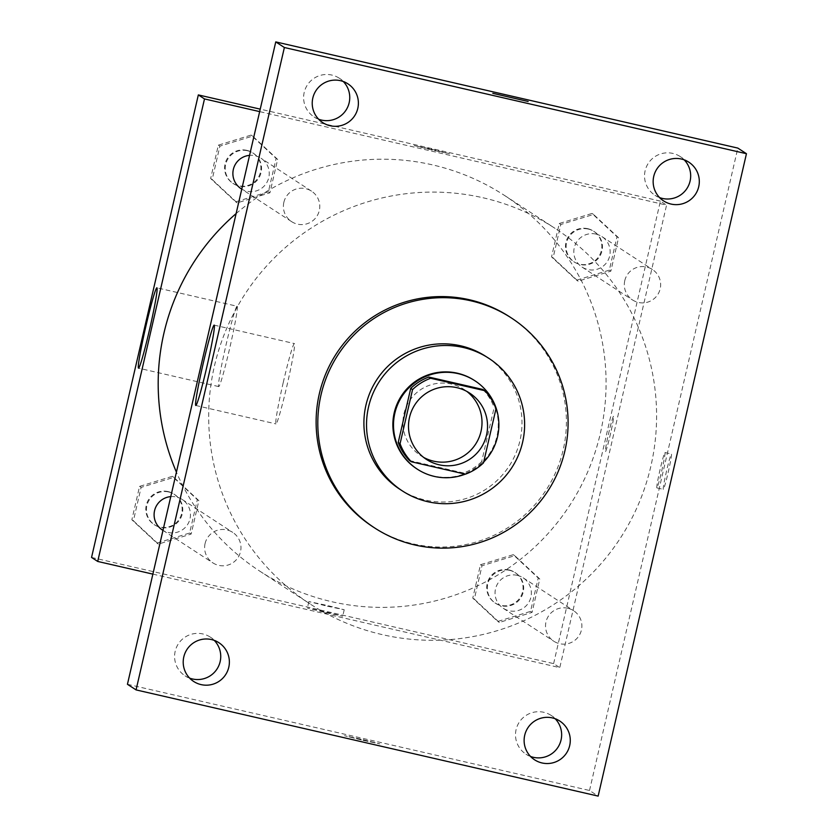 <?xml version="1.0" encoding="UTF-8"?>
<svg xmlns="http://www.w3.org/2000/svg" width="838" height="838" viewBox="0 0 838 838"><rect width="100%" height="100%" fill="white"/><g stroke="black" fill="none" stroke-linecap="round" stroke-linejoin="round"><path stroke-width="0.63" stroke-dasharray="4.19 3.14" d="M423.735 457.454A39.564 39.501 -56.9 0 1 451.389 384.066A39.564 39.501 -56.9 0 1 466.787 391.388M483.505 462.848L481.661 461.644L494.148 407.561L495.991 408.766M482.845 389.471A51.066 50.982 -56.9 0 1 494.148 407.561M481.661 461.644A51.066 50.982 -56.9 0 1 463.561 472.988L465.404 474.182M409.531 460.565L463.561 472.988M465.247 474.151A52.752 52.668 123.1 0 0 483.704 461.989M474.371 380.421A52.752 52.668 -56.9 0 1 496.913 436.42A52.752 52.668 -56.9 0 1 416.769 468.819M399.747 489.214A79.128 79.002 123.1 0 0 519.969 440.61A79.128 79.002 123.1 0 0 486.155 356.621M509.661 316.837A125.291 125.092 -56.9 0 1 563.199 449.828A125.291 125.092 -56.9 0 1 372.858 526.777M189.681 678.141A23.108 23.066 -56.9 0 1 175.184 651.294A23.108 23.066 -56.9 0 1 214.277 640.4M318.712 119.258A23.108 23.066 -56.9 0 1 304.204 92.41A23.108 23.066 -56.9 0 1 343.297 81.516M659.621 197.6A23.108 23.066 -56.9 0 1 645.124 170.753A23.108 23.066 -56.9 0 1 684.217 159.859M530.59 756.484A23.108 23.066 -56.9 0 1 516.093 729.636A23.108 23.066 -56.9 0 1 555.185 718.742M283.254 382.474A41.209 2.158 102.9 0 1 294.41 343.57A41.209 2.158 102.9 0 1 287.287 384.213A41.209 2.158 102.9 0 1 275.953 423.902A41.209 2.158 102.9 0 1 283.254 382.474M127.439 684.29L589.523 790.485L598.143 796.1M589.523 790.485L737.828 148.096M663.298 489.361A18.132 0.953 102.9 0 1 666.482 471.312A18.132 0.953 102.9 0 1 671.437 454.018A18.132 0.953 102.9 0 1 668.295 471.909A18.132 0.953 102.9 0 1 663.308 489.371A18.132 0.953 102.9 0 1 663.298 489.361M656.824 487.873A18.132 0.953 102.9 0 1 660.019 469.825A18.132 0.953 102.9 0 1 664.963 452.53A18.132 0.953 102.9 0 1 661.831 470.422A18.132 0.953 102.9 0 1 656.845 487.884A18.132 0.953 102.9 0 1 656.824 487.873L663.308 489.371M528.149 101.492L492.817 93.322M363.022 740.342L379.844 743.872L362.257 739.451L344.512 735.712L363.022 740.342L379.844 743.861L362.257 739.441L344.512 735.701L363.032 740.331M205.08 543.569A18.195 18.174 -56.9 0 1 232.723 532.392A18.195 18.174 -56.9 0 1 238.013 557.563A18.195 18.174 -56.9 0 1 205.08 543.569M624.771 280.678A18.195 18.174 -56.9 0 1 652.414 269.501A18.195 18.174 -56.9 0 1 657.704 294.662A18.195 18.174 -56.9 0 1 624.771 280.678M567.797 608.252A18.195 18.174 -56.9 0 1 578.922 635.906A18.195 18.174 -56.9 0 1 546.973 618.873A18.195 18.174 -56.9 0 1 567.797 608.252M283.862 202.325A18.195 18.174 -56.9 0 1 311.506 191.148A18.195 18.174 -56.9 0 1 297.48 224.134A18.195 18.174 -56.9 0 1 283.862 202.325M483.065 197.778A224.196 223.851 -56.9 0 1 620.183 538.405A224.196 223.851 -56.9 0 1 226.595 328.664A224.196 223.851 -56.9 0 1 483.065 197.778M236.117 213.585A224.196 223.851 -56.9 0 1 569.683 505.492A224.196 223.851 -56.9 0 1 176.42 472.15M241.135 188.739A18.195 18.174 123.1 0 0 267.793 180.599A18.195 18.174 123.1 0 0 249.556 155.365M517.297 575.35A18.195 18.174 -56.9 0 1 528.422 602.993A18.195 18.174 -56.9 0 1 496.473 585.971A18.195 18.174 -56.9 0 1 517.297 575.35M596.08 234.106A18.195 18.174 -56.9 0 1 607.204 261.76A18.195 18.174 -56.9 0 1 575.256 244.727A18.195 18.174 -56.9 0 1 596.08 234.106M170.774 496.609A18.195 18.174 -56.9 0 1 187.513 524.651A18.195 18.174 -56.9 0 1 162.352 529.983M152.872 574.124L559.784 667.635L666.566 205.121L259.654 111.611M91.552 557.438L553.625 663.623L559.784 667.635M553.625 663.623L660.407 201.11L666.566 205.121M613.563 416.308A18.132 0.953 -77.1 0 0 613.542 416.297A18.132 0.953 -77.1 0 0 608.556 433.759A18.132 0.953 -77.1 0 0 605.424 451.64A18.132 0.953 -77.1 0 0 610.368 434.356A18.132 0.953 -77.1 0 0 613.563 416.308A18.132 0.953 -77.1 0 0 613.531 416.297A18.132 0.953 -77.1 0 0 608.545 433.759A18.132 0.953 -77.1 0 0 605.413 451.64A18.132 0.953 -77.1 0 0 610.357 434.346A18.132 0.953 -77.1 0 0 613.552 416.308M133.399 520.775L158.424 544.092L191.158 534.047L198.868 500.663L173.843 477.335L141.109 487.391L133.399 520.775L158.424 544.092L191.158 534.047L198.868 500.663L173.843 477.335L141.109 487.391L133.399 520.775L131.859 519.769L156.884 543.097L189.618 533.041L197.328 499.658L172.303 476.33L139.569 486.386L131.859 519.769M553.09 257.874L578.115 281.201L610.85 271.145L618.559 237.772L593.534 214.444L560.8 224.5L553.09 257.874L578.115 281.201L610.85 271.145L618.559 237.772L593.534 214.444L560.8 224.5L553.09 257.874L551.551 256.878L576.575 280.196L609.31 270.15L617.019 236.766L591.995 213.439L559.26 223.495L551.551 256.878M660.407 201.11L260.23 109.139M474.308 599.118L499.333 622.445L532.067 612.389L539.777 579.006L514.752 555.678L482.018 565.734L474.308 599.118L499.333 622.445L532.067 612.389L539.777 579.006L514.752 555.678L482.018 565.734L474.308 599.118L472.768 598.112L497.793 621.44L530.527 611.384L538.237 578.01L513.212 554.683L480.478 564.728L472.768 598.112M212.182 179.531L237.206 202.859L269.941 192.803L277.65 159.429L252.615 136.102L219.881 146.147L212.182 179.531L237.206 202.859L269.941 192.803L277.65 159.429L252.615 136.102L219.881 146.147L212.182 179.531L210.642 178.525L235.667 201.853L268.401 191.797L276.111 158.424L251.075 135.096L218.351 145.152L210.642 178.525M325.898 612.693L342.721 616.213L325.134 611.803L307.378 608.053L325.898 612.693M430.983 149.059L449.503 153.689L431.759 149.95L414.161 145.54L430.983 149.059L449.503 153.7L431.748 149.96L414.161 145.55L430.983 149.07M327.396 606.209L344.219 609.739L326.621 605.319L308.876 601.579L327.396 606.209M237.175 306.258A41.209 2.158 102.9 0 1 229.916 347.278A41.209 2.158 102.9 0 1 218.676 386.58A41.209 2.158 102.9 0 1 225.799 345.926A41.209 2.158 102.9 0 1 237.133 306.247A41.209 2.158 102.9 0 1 237.175 306.258L156.936 287.811M247.461 150.746A18.195 18.174 -56.9 0 1 258.596 178.4A18.195 18.174 -56.9 0 1 226.648 161.367A18.195 18.174 -56.9 0 1 247.461 150.746M235.667 201.853L237.206 202.859M268.401 191.797L269.941 192.803M276.111 158.424L277.65 159.429M251.075 135.096L252.615 136.102M218.351 145.152L219.881 146.147M246.854 150.348A18.195 18.174 -56.9 0 1 257.978 177.991A18.195 18.174 -56.9 0 1 226.03 160.969A18.195 18.174 -56.9 0 1 246.854 150.348M168.689 491.979A18.195 18.174 -56.9 0 1 179.814 519.633A18.195 18.174 -56.9 0 1 147.865 502.611A18.195 18.174 -56.9 0 1 168.689 491.979M156.884 543.097L158.424 544.092M189.618 533.041L191.158 534.047M197.328 499.658L198.868 500.663M172.303 476.33L173.843 477.335M139.569 486.386L141.109 487.391M168.071 491.581A18.195 18.174 -56.9 0 1 179.196 519.235A18.195 18.174 -56.9 0 1 147.247 502.203A18.195 18.174 -56.9 0 1 168.071 491.581M588.381 229.088A18.195 18.174 -56.9 0 1 599.505 256.742A18.195 18.174 -56.9 0 1 567.556 239.72A18.195 18.174 -56.9 0 1 588.381 229.088M576.575 280.196L578.115 281.201M609.31 270.15L610.85 271.145M617.019 236.766L618.559 237.772M591.995 213.439L593.534 214.444M559.26 223.495L560.8 224.5M587.763 228.69A18.195 18.174 -56.9 0 1 598.898 256.344A18.195 18.174 -56.9 0 1 566.938 239.312A18.195 18.174 -56.9 0 1 587.763 228.69M509.598 570.332A18.195 18.174 -56.9 0 1 520.733 597.976A18.195 18.174 -56.9 0 1 488.774 580.954A18.195 18.174 -56.9 0 1 509.598 570.332M497.793 621.44L499.333 622.445M530.527 611.384L532.067 612.389M538.237 578.01L539.777 579.006M513.212 554.683L514.752 555.678M480.478 564.728L482.018 565.734M508.98 569.924A18.195 18.174 -56.9 0 1 520.115 597.578A18.195 18.174 -56.9 0 1 488.166 580.556A18.195 18.174 -56.9 0 1 508.98 569.924M469.636 393.074L464.095 389.461M426.437 459.371L420.886 455.757M218.907 642.715L210.286 637.1M193.672 681.43L185.051 675.816M347.927 83.842L339.306 78.217M322.703 122.558L314.082 116.932M688.846 162.184L680.226 156.57M663.612 200.9L654.991 195.285M559.815 721.068L551.195 715.443M534.581 759.783L525.96 754.158M195.757 405.466L275.953 423.902M214.214 325.134L294.41 343.57M664.963 452.53L671.437 454.018M259.738 571.118L310.238 604.03M504.539 195.443L555.039 228.355M311.506 191.148L261.006 158.246M291.634 221.651L241.753 189.147M503.271 608.325L553.771 641.227M523.142 577.822L573.642 610.734M582.043 267.081L632.543 299.994M601.914 236.588L652.414 269.501M162.981 530.381L212.852 562.885M182.223 499.479L232.723 532.392M308.876 601.579L307.378 608.053M344.219 609.739L342.721 616.213M218.676 386.58L138.48 368.144M232.817 183.323L233.435 183.721M252.688 152.83L253.306 153.228M154.035 524.557L154.653 524.965M173.916 494.064L174.524 494.462M573.737 261.666L574.344 262.064M593.608 231.173L594.226 231.571M494.954 602.91L495.572 603.308M514.825 572.406L515.443 572.815"/><path stroke-width="1.26" d="M466.787 391.388A39.564 39.501 -56.9 0 1 475.586 444.182A39.564 39.501 -56.9 0 1 423.735 457.454M456.93 387.68A39.564 39.501 -56.9 0 1 481.127 447.785A39.564 39.501 -56.9 0 1 411.668 410.777A39.564 39.501 -56.9 0 1 456.93 387.68M412.558 389.597L400.072 443.679A51.066 50.982 -56.9 0 0 411.374 461.769L465.404 474.182A51.066 50.982 -56.9 0 0 483.505 462.848L495.991 408.766A51.066 50.982 -56.9 0 0 484.689 390.676L430.659 378.263A51.066 50.982 -56.9 0 0 412.558 389.597L410.714 388.392L398.228 442.474L400.072 443.679M484.689 390.676L482.845 389.471L428.815 377.058L430.659 378.263M411.374 461.769L409.531 460.565A51.066 50.982 -56.9 0 1 398.228 442.474M410.714 388.392A51.066 50.982 -56.9 0 1 428.815 377.058M483.704 461.989A52.752 52.668 123.1 0 0 474.989 380.819A52.752 52.668 123.1 0 0 402.062 396.269A52.752 52.668 123.1 0 0 465.247 474.151M417.387 469.217L416.769 468.819A52.752 52.668 -56.9 0 1 457.433 373.224A52.752 52.668 -56.9 0 1 474.371 380.421L474.989 380.819M522.587 442.317A79.128 79.002 123.1 0 0 379.373 381.489A79.128 79.002 123.1 0 0 402.366 490.911A79.128 79.002 123.1 0 0 522.587 442.317M488.774 358.318L486.155 356.621A79.128 79.002 123.1 0 0 376.754 379.782A79.128 79.002 123.1 0 0 399.747 489.214L402.366 490.911M564.885 450.938A125.291 125.092 123.1 0 0 338.143 354.621A125.291 125.092 123.1 0 0 374.555 527.877A125.291 125.092 123.1 0 0 564.885 450.938M374.555 527.877L372.858 526.777A125.291 125.092 -56.9 0 1 469.437 299.753A125.291 125.092 -56.9 0 1 509.661 316.837L511.358 317.948M183.805 656.908A23.108 23.066 -56.9 0 1 218.907 642.715A23.108 23.066 -56.9 0 1 225.621 674.674A23.108 23.066 -56.9 0 1 183.805 656.908M312.825 98.025A23.108 23.066 -56.9 0 1 347.927 83.842A23.108 23.066 -56.9 0 1 354.642 115.791A23.108 23.066 -56.9 0 1 312.825 98.025M653.745 176.378A23.108 23.066 -56.9 0 1 688.846 162.184A23.108 23.066 -56.9 0 1 695.561 194.133A23.108 23.066 -56.9 0 1 653.745 176.378M524.714 735.251A23.108 23.066 -56.9 0 1 559.815 721.068A23.108 23.066 -56.9 0 1 566.53 753.016A23.108 23.066 -56.9 0 1 524.714 735.251M598.143 796.1L746.449 153.71L284.375 47.515L136.07 689.904L598.143 796.1M214.277 640.4A23.108 23.066 -56.9 0 1 189.681 678.141M343.297 81.516A23.108 23.066 -56.9 0 1 318.712 119.258M684.217 159.859A23.108 23.066 -56.9 0 1 659.621 197.6M555.185 718.742A23.108 23.066 -56.9 0 1 530.59 756.484M746.449 153.71L737.828 148.096L275.754 41.9L127.439 684.29L136.07 689.904M275.754 41.9L284.375 47.515M203.058 364.048A41.209 2.158 102.9 0 1 214.214 325.134A41.209 2.158 102.9 0 1 207.091 365.787A41.209 2.158 102.9 0 1 195.757 405.466A41.209 2.158 102.9 0 1 203.058 364.048M492.817 93.332L528.149 101.482M176.42 472.15A224.196 223.851 -56.9 0 1 236.117 213.585M249.556 155.365A18.195 18.174 123.1 0 0 241.135 188.739L241.753 189.147M162.981 530.381L162.352 529.983A18.195 18.174 -56.9 0 1 170.774 496.609M259.654 111.611L204.493 98.926L97.711 561.45L152.872 574.124M260.23 109.139L198.334 94.914L91.552 557.438L97.711 561.45M198.334 94.914L204.493 98.926M156.978 287.832A41.209 2.158 102.9 0 1 149.719 328.852A41.209 2.158 102.9 0 1 138.48 368.144A41.209 2.158 102.9 0 1 145.603 327.501A41.209 2.158 102.9 0 1 156.936 287.811A41.209 2.158 102.9 0 1 156.978 287.832"/></g></svg>
